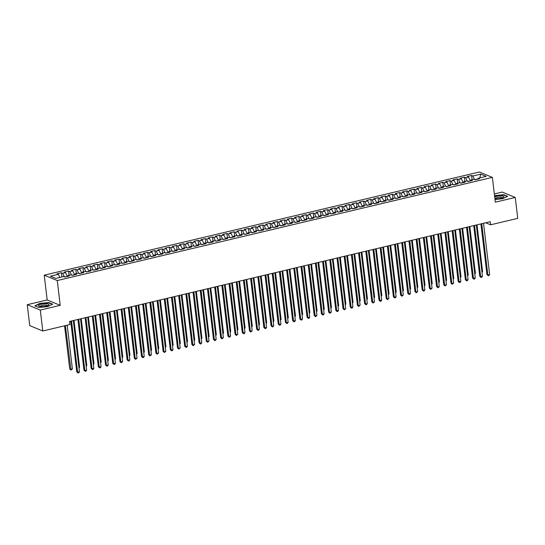 <?xml version="1.0" encoding="UTF-8"?>
<svg xmlns="http://www.w3.org/2000/svg" width="545" height="545" viewBox="0 0 545 545"><rect width="100%" height="100%" fill="white"/><g stroke="black" fill="none" stroke-linecap="round" stroke-linejoin="round"><path stroke-width="0.82" d="M27.25 304.689L40.289 310.071L60.223 305.343L47.183 299.961L27.25 304.689L29.743 325.61L42.782 330.992L69.91 324.554L69.542 321.455L490.248 221.699L490.616 224.799L517.75 218.368L515.257 197.447L502.218 192.072L494.342 193.938M47.183 299.961L44.227 275.171L479.328 172.002L492.367 177.377L57.266 280.546L44.227 275.171M479.811 177.881L480.758 174.134L472.842 176.015L471.589 175.497L467.276 176.519L468.523 177.036L465.648 177.718L464.394 177.2L460.075 178.229L461.329 178.74L458.447 179.421L457.201 178.91L452.881 179.932L454.128 180.45L451.253 181.131L450 180.613L445.681 181.642L446.934 182.153L444.059 182.834L442.806 182.323L438.487 183.345L439.74 183.863L436.858 184.544L435.612 184.026L431.293 185.048L432.539 185.566L429.664 186.247L428.411 185.736L424.092 186.758L425.345 187.276L422.464 187.957L421.217 187.439L416.898 188.461L418.151 188.979L415.27 189.66L414.016 189.149L409.704 190.171L410.95 190.689L408.076 191.37L406.822 190.852L402.503 191.874L403.756 192.392L400.875 193.073L399.628 192.562L395.309 193.584L396.562 194.102L393.681 194.783L392.427 194.265L388.115 195.287L389.362 195.805L386.487 196.486L385.233 195.975L380.914 196.997L382.168 197.515L379.286 198.196L378.039 197.678L373.72 198.7L374.967 199.218L372.092 199.899L370.838 199.388L366.519 200.41L367.773 200.928L364.898 201.609L363.644 201.091L359.325 202.113L360.579 202.631L357.697 203.312L356.45 202.794L352.131 203.823L353.378 204.341L350.503 205.022L349.25 204.504L344.93 205.526L346.184 206.044L343.302 206.725L342.056 206.208L337.736 207.236L338.99 207.747L336.108 208.435L334.855 207.917L330.543 208.939L331.789 209.457L328.914 210.138L327.661 209.621L323.342 210.649L324.595 211.16L321.714 211.848L320.467 211.331L316.148 212.352L317.401 212.87L314.519 213.551L313.266 213.034L308.954 214.062L310.2 214.573L307.326 215.261L306.072 214.744L301.753 215.766L303.006 216.283L300.125 216.965L298.878 216.447L294.559 217.475L295.806 217.986L292.931 218.674L291.677 218.157L287.358 219.179L288.612 219.696L285.737 220.378L284.483 219.86L280.164 220.889L281.418 221.399L278.536 222.088L277.289 221.57L272.97 222.592L274.217 223.109L271.342 223.791L270.088 223.273L265.769 224.302L267.023 224.812L264.141 225.494L262.894 224.983L258.575 226.005L259.829 226.522L256.947 227.204L255.694 226.686L251.381 227.715L252.628 228.226L249.753 228.907L248.5 228.396L244.18 229.418L245.434 229.935L242.552 230.617L241.306 230.099L236.986 231.121L238.233 231.639L235.358 232.32L234.105 231.809L229.792 232.831L231.039 233.349L228.164 234.03L226.911 233.512L222.592 234.534L223.845 235.052L220.963 235.733L219.717 235.222L215.398 236.244L216.644 236.762L213.769 237.443L212.516 236.925L208.197 237.947L209.45 238.465L206.569 239.146L205.322 238.635L201.003 239.657L202.256 240.175L199.375 240.856L198.128 240.338L193.809 241.36L195.055 241.878L192.181 242.559L190.927 242.048L186.608 243.07L187.862 243.588L184.98 244.269L183.733 243.751L179.414 244.773L180.667 245.291L177.786 245.972L176.532 245.461L172.22 246.483L173.467 247.001L170.592 247.682L169.338 247.164L165.019 248.186L166.273 248.704L163.391 249.385L162.144 248.867L157.825 249.896L159.072 250.414L156.197 251.095L154.944 250.577L150.624 251.599L151.878 252.117L149.003 252.798L147.75 252.281L143.43 253.309L144.684 253.82L141.802 254.508L140.555 253.99L136.236 255.012L137.483 255.53L134.608 256.211L133.355 255.694L129.036 256.722L130.289 257.233L127.407 257.921L126.161 257.404L121.842 258.425L123.095 258.943L120.213 259.624L118.96 259.107L114.648 260.135L115.894 260.646L113.019 261.334L111.766 260.817L107.447 261.838L108.7 262.356L105.819 263.037L104.572 262.52L100.253 263.548L101.506 264.059L98.625 264.747L97.371 264.23L93.059 265.252L94.305 265.769L91.431 266.451L90.177 265.933L85.858 266.961L87.111 267.472L84.23 268.16L82.983 267.643L78.664 268.665L79.911 269.182L77.036 269.864L75.782 269.346L71.463 270.375L72.717 270.885L69.842 271.567L68.588 271.056L64.269 272.078L65.523 272.595L62.641 273.277L61.394 272.759L57.075 273.788L58.322 274.298L59.855 277.466M480.758 174.134L486.188 176.376L478.272 178.249L477.897 179.148M58.322 274.298L50.406 276.179L55.835 278.413L63.751 276.54L64.998 277.058L69.317 276.029L68.071 275.518L70.945 274.83L72.199 275.348L76.518 274.326L75.264 273.808L78.146 273.127L79.393 273.644L83.712 272.616L82.459 272.105L85.34 271.417L86.594 271.935L90.906 270.913L89.659 270.395L92.534 269.714L93.788 270.231L98.107 269.203L96.853 268.692L99.735 268.004L100.982 268.522L105.301 267.5L104.047 266.982L106.929 266.301L108.183 266.818L112.495 265.79L111.248 265.279L114.123 264.591L115.377 265.108L119.696 264.087L118.442 263.569L121.324 262.888L122.57 263.405L126.89 262.377L125.643 261.866L128.518 261.184L129.771 261.695L134.09 260.673L132.837 260.156L135.712 259.474L136.965 259.992L141.284 258.964L140.031 258.453L142.913 257.771L144.159 258.282L148.478 257.26L147.232 256.743L150.107 256.061L151.36 256.579L155.679 255.557L154.426 255.04L157.307 254.358L158.554 254.869L162.873 253.847L161.62 253.33L164.501 252.648L165.755 253.166L170.067 252.144L168.821 251.627L171.695 250.945L172.949 251.456L177.268 250.434L176.015 249.917L178.896 249.235L180.143 249.753L184.462 248.731L183.215 248.213L186.09 247.532L187.344 248.043L191.656 247.021L190.409 246.504L193.284 245.822L194.538 246.34L198.857 245.318L197.603 244.8L200.485 244.119L201.732 244.63L206.051 243.608L204.804 243.09L207.679 242.409L208.933 242.927L213.252 241.905L211.998 241.387L214.88 240.706L216.127 241.217L220.446 240.195L219.192 239.677L222.074 238.996L223.327 239.514L227.64 238.492L226.393 237.974L229.268 237.293L230.521 237.811L234.841 236.782L233.587 236.264L236.469 235.583L237.715 236.101L242.034 235.079L240.781 234.561L243.663 233.88L244.916 234.398L249.228 233.369L247.982 232.858L250.857 232.17L252.11 232.688L256.429 231.666L255.176 231.148L258.058 230.467L259.304 230.985L263.623 229.956L262.377 229.445L265.252 228.757L266.505 229.275L270.824 228.253L269.571 227.735L272.446 227.054L273.699 227.572L278.018 226.543L276.765 226.032L279.646 225.344L280.893 225.862L285.212 224.84L283.965 224.322L286.84 223.641L288.094 224.159L292.413 223.13L291.159 222.619L294.041 221.931L295.288 222.449L299.607 221.427L298.353 220.909L301.235 220.228L302.489 220.745L306.801 219.717L305.554 219.206L308.429 218.518L309.683 219.035L314.002 218.014L312.748 217.496L315.63 216.815L316.877 217.332L321.196 216.304L319.942 215.793L322.824 215.112L324.077 215.622L328.39 214.601L327.143 214.083L330.018 213.402L331.271 213.919L335.591 212.891L334.337 212.38L337.219 211.698L338.465 212.209L342.785 211.188L341.538 210.67L344.413 209.989L345.666 210.506L349.985 209.484L348.732 208.967L351.607 208.285L352.86 208.796L357.179 207.774L355.926 207.257L358.808 206.575L360.054 207.093L364.373 206.071L363.127 205.554L366.002 204.872L367.255 205.383L371.574 204.361L370.321 203.844L373.202 203.162L374.449 203.68L378.768 202.658L377.515 202.141L380.396 201.459L381.65 201.97L385.962 200.948L384.716 200.431L387.59 199.749L388.844 200.267L393.163 199.245L391.909 198.727L394.791 198.046L396.038 198.557L400.357 197.535L399.104 197.018L401.985 196.336L403.239 196.854L407.551 195.832L406.304 195.314L409.179 194.633L410.433 195.144L414.752 194.122L413.498 193.604L416.38 192.923L417.627 193.441L421.946 192.419L420.699 191.901L423.574 191.22L424.828 191.738L429.147 190.709L427.893 190.191L430.775 189.51L432.022 190.028L436.341 189.006L435.087 188.488L437.969 187.807L439.216 188.325L443.535 187.296L442.288 186.785L445.163 186.097L446.416 186.615L450.735 185.593L449.482 185.075L452.364 184.394L453.61 184.912L457.929 183.883L456.676 183.372L459.558 182.684L460.811 183.202L465.123 182.18L463.877 181.662L466.752 180.981L468.005 181.499L472.324 180.47L471.071 179.959L473.952 179.271L475.199 179.789L479.518 178.767L478.272 178.249M67.328 276.506L64.637 276.908M62.641 273.277L64.337 276.778M65.523 272.595L67.301 276.274M74.522 274.796L71.838 275.198M69.842 271.567L71.531 275.075M72.717 270.885L74.495 274.571M68.071 275.518L67.696 276.417M81.723 273.093L79.032 273.495M77.036 269.864L78.725 273.365M79.911 269.182L81.696 272.861M75.264 273.808L74.89 274.707M88.917 271.383L86.226 271.785M84.23 268.16L85.926 271.662M87.111 267.472L88.889 271.158M82.459 272.105L82.091 273.004M96.111 269.68L93.427 270.082M91.431 266.451L93.12 269.952M94.305 265.769L96.084 269.448M89.659 270.395L89.285 271.294M103.312 267.97L100.621 268.372M98.625 264.747L100.321 268.249M101.506 264.059L103.284 267.745M96.853 268.692L96.485 269.591M110.506 266.267L107.815 266.668M105.819 263.037L107.515 266.539M108.7 262.356L110.478 266.035M104.047 266.982L103.679 267.881M117.7 264.557L115.015 264.959M113.019 261.334L114.709 264.836M115.894 260.646L117.672 264.332M111.248 265.279L110.873 266.178M124.9 262.853L122.209 263.255M120.213 259.624L121.91 263.126M123.095 258.943L124.873 262.622M118.442 263.569L118.074 264.468M132.094 261.144L129.41 261.546M127.407 257.921L129.104 261.423M130.289 257.233L132.067 260.919M125.643 261.866L125.268 262.765M139.295 259.44L136.604 259.842M134.608 256.211L136.298 259.713M137.483 255.53L139.261 259.209M132.837 260.156L132.462 261.055M146.489 257.731L143.798 258.132M141.802 254.508L143.499 258.01M144.684 253.82L146.462 257.506M140.031 258.453L139.663 259.352M153.683 256.027L150.999 256.429M149.003 252.798L150.692 256.307M151.878 252.117L153.656 255.796M147.232 256.743L146.857 257.642M160.884 254.317L158.193 254.719M156.197 251.095L157.887 254.597M159.072 250.414L160.857 254.093M154.426 255.04L154.051 255.939M168.078 252.614L165.387 253.016M163.391 249.385L165.087 252.894M166.273 248.704L168.051 252.383M161.62 253.33L161.252 254.236M175.272 250.904L172.588 251.306M170.592 247.682L172.281 251.184M173.467 247.001L175.245 250.68M168.821 251.627L168.446 252.526M182.473 249.201L179.782 249.603M177.786 245.972L179.482 249.481M180.667 245.291L182.446 248.97M176.015 249.917L175.647 250.823M189.667 247.491L186.983 247.893M184.98 244.269L186.676 247.771M187.862 243.588L189.64 247.267M183.215 248.213L182.841 249.113M196.861 245.788L194.177 246.19M192.181 242.559L193.87 246.067M195.055 241.878L196.834 245.557M190.409 246.504L190.035 247.41M204.062 244.078L201.371 244.487M199.375 240.856L201.071 244.358M202.256 240.175L204.034 243.853M197.603 244.8L197.236 245.7M211.256 242.375L208.572 242.777M206.569 239.146L208.265 242.654M209.45 238.465L211.228 242.144M204.804 243.09L204.429 243.997M218.456 240.672L215.766 241.074M213.769 237.443L215.459 240.945M216.644 236.762L218.429 240.44M211.998 241.387L211.624 242.287M225.65 238.962L222.959 239.364M220.963 235.733L222.66 239.241M223.845 235.052L225.623 238.73M219.192 239.677L218.824 240.583M232.844 237.259L230.16 237.661M228.164 234.03L229.854 237.531M231.039 233.349L232.817 237.027M226.393 237.974L226.018 238.874M240.045 235.549L237.354 235.951M235.358 232.32L237.055 235.828M238.233 231.639L240.018 235.324M233.587 236.264L233.212 237.17M247.239 233.846L244.548 234.248M242.552 230.617L244.249 234.118M245.434 229.935L247.212 233.614M240.781 234.561L240.413 235.46M254.433 232.136L251.749 232.538M249.753 228.907L251.443 232.415M252.628 228.226L254.406 231.911M247.982 232.858L247.607 233.757M261.634 230.433L258.943 230.835M256.947 227.204L258.643 230.705M259.829 226.522L261.607 230.201M255.176 231.148L254.808 232.047M268.828 228.723L266.144 229.125M264.141 225.494L265.837 229.002M267.023 224.812L268.801 228.498M262.377 229.445L262.002 230.344M276.022 227.02L273.338 227.422M271.342 223.791L273.031 227.292M274.217 223.109L275.995 226.788M269.571 227.735L269.196 228.634M283.223 225.31L280.532 225.712M278.536 222.088L280.232 225.589M281.418 221.399L283.196 225.085M276.765 226.032L276.397 226.931M290.417 223.607L287.733 224.009M285.737 220.378L287.426 223.879M288.612 219.696L290.39 223.375M283.965 224.322L283.591 225.221M297.618 221.897L294.927 222.299M292.931 218.674L294.62 222.176M295.806 217.986L297.59 221.672M291.159 222.619L290.785 223.518M304.812 220.194L302.121 220.596M300.125 216.965L301.821 220.466M303.006 216.283L304.784 219.962M298.353 220.909L297.986 221.808M312.006 218.484L309.322 218.886M307.326 215.261L309.015 218.763M310.2 214.573L311.978 218.259M305.554 219.206L305.18 220.105M319.207 216.781L316.516 217.183M314.519 213.551L316.216 217.053M317.401 212.87L319.179 216.549M312.748 217.496L312.374 218.395M326.401 215.071L323.71 215.473M321.714 211.848L323.41 215.35M324.595 211.16L326.373 214.846M319.942 215.793L319.574 216.692M333.595 213.368L330.91 213.769M328.914 210.138L330.604 213.64M331.789 209.457L333.567 213.136M327.143 214.083L326.768 214.982M340.795 211.658L338.104 212.059M336.108 208.435L337.805 211.937M338.99 207.747L340.768 211.433M334.337 212.38L333.969 213.279M347.989 209.954L345.305 210.356M343.302 206.725L344.999 210.227M346.184 206.044L347.962 209.723M341.538 210.67L341.163 211.569M355.183 208.245L352.499 208.646M350.503 205.022L352.193 208.524M353.378 204.341L355.156 208.02M348.732 208.967L348.357 209.866M362.384 206.541L359.693 206.943M357.697 203.312L359.393 206.821M360.579 202.631L362.357 206.31M355.926 207.257L355.558 208.163M369.578 204.831L366.894 205.233M364.898 201.609L366.587 205.111M367.773 200.928L369.551 204.607M363.127 205.554L362.752 206.453M376.779 203.128L374.088 203.53M372.092 199.899L373.781 203.408M374.967 199.218L376.752 202.897M370.321 203.844L369.946 204.75M383.973 201.418L381.282 201.82M379.286 198.196L380.982 201.698M382.168 197.515L383.946 201.194M377.515 202.141L377.147 203.04M391.167 199.715L388.483 200.117M386.487 196.486L388.176 199.995M389.362 195.805L391.14 199.484M384.716 200.431L384.341 201.337M398.368 198.005L395.677 198.414M393.681 194.783L395.377 198.285M396.562 194.102L398.341 197.78M391.909 198.727L391.542 199.627M405.562 196.302L402.878 196.704M400.875 193.073L402.571 196.582M403.756 192.392L405.534 196.071M399.104 197.018L398.736 197.924M412.756 194.599L410.072 195.001M408.076 191.37L409.765 194.872M410.95 190.689L412.729 194.367M406.304 195.314L405.93 196.214M419.957 192.889L417.266 193.291M415.27 189.66L416.966 193.168M418.151 188.979L419.929 192.658M413.498 193.604L413.13 194.511M427.151 191.186L424.466 191.588M422.464 187.957L424.16 191.459M425.345 187.276L427.123 190.954M420.699 191.901L420.324 192.801M434.351 189.476L431.66 189.878M429.664 186.247L431.354 189.755M432.539 185.566L434.324 189.244M427.893 190.191L427.518 191.097M441.545 187.773L438.854 188.175M436.858 184.544L438.555 188.045M439.74 183.863L441.518 187.541M435.087 188.488L434.719 189.388M448.739 186.063L446.055 186.465M444.059 182.834L445.749 186.342M446.934 182.153L448.712 185.838M442.288 186.785L441.913 187.684M455.94 184.36L453.249 184.762M451.253 181.131L452.95 184.632M454.128 180.45L455.913 184.128M449.482 185.075L449.107 185.974M463.134 182.65L460.443 183.052M458.447 179.421L460.144 182.929M461.329 178.74L463.107 182.425M456.676 183.372L456.308 184.271M470.328 180.947L467.644 181.349M465.648 177.718L467.338 181.219M468.523 177.036L470.301 180.715M463.877 181.662L463.502 182.561M478.006 178.889L474.838 179.639M472.842 176.015L474.538 179.516M471.071 179.959L470.703 180.858M40.289 310.071L42.782 330.992M492.367 177.377L495.323 202.175L515.257 197.447M60.223 305.343L57.266 280.546M485.711 222.776L490.616 224.799M494.996 199.47L502.66 198.748L507.64 196.295L503.716 194.674L494.54 195.641M52.681 304.171L48.75 302.55L39.846 303.388L34.866 305.847L38.79 307.462L47.694 306.631L52.681 304.171M471.589 175.497L472.093 179.714M464.394 177.2L464.899 181.417M457.201 178.91L457.705 183.127M450 180.613L450.504 184.83M442.806 182.323L443.31 186.54M435.612 184.026L436.109 188.243M428.411 185.736L428.915 189.953M421.217 187.439L421.721 191.656M414.016 189.149L414.52 193.366M406.822 190.852L407.326 195.069M399.628 192.562L400.132 196.779M392.427 194.265L392.931 198.482M385.233 195.975L385.737 200.192M378.039 197.678L378.537 201.895M370.838 199.388L371.343 203.605M363.644 201.091L364.149 205.308M356.45 202.794L356.948 207.018M349.25 204.504L349.754 208.721M342.056 206.208L342.56 210.431M334.855 207.917L335.359 212.134M327.661 209.621L328.165 213.844M320.467 211.331L320.971 215.547M313.266 213.034L313.77 217.257M306.072 214.744L306.576 218.961M298.878 216.447L299.375 220.671M291.677 218.157L292.181 222.374M284.483 219.86L284.987 224.084M277.289 221.57L277.786 225.787M270.088 223.273L270.592 227.49M262.894 224.983L263.399 229.2M255.694 226.686L256.198 230.903M248.5 228.396L249.004 232.613M241.306 230.099L241.81 234.316M234.105 231.809L234.609 236.026M226.911 233.512L227.415 237.729M219.717 235.222L220.214 239.439M212.516 236.925L213.02 241.142M205.322 238.635L205.826 242.852M198.128 240.338L198.625 244.555M190.927 242.048L191.431 246.265M183.733 243.751L184.237 247.968M176.532 245.461L177.036 249.678M169.338 247.164L169.842 251.381M162.144 248.867L162.648 253.091M154.944 250.577L155.448 254.794M147.75 252.281L148.254 256.504M140.555 253.99L141.053 258.207M133.355 255.694L133.859 259.917M126.161 257.404L126.665 261.62M118.96 259.107L119.464 263.33M111.766 260.817L112.27 265.034M104.572 262.52L105.076 266.743M97.371 264.23L97.875 268.447M90.177 265.933L90.681 270.156M82.983 267.643L83.48 271.86M75.782 269.346L76.286 273.563M68.588 271.056L69.092 275.273M61.394 272.759L61.892 276.976M480.922 223.913L486.964 274.598L487.843 274.966L481.732 223.722M489.642 274.537L488.96 275.566L488.238 275.736L487.843 274.966L489.642 274.537L483.531 223.293M488.238 275.736L486.964 274.598M481.916 271.791L482.598 271.628L477.018 224.84M482.598 271.628L482.005 272.52M473.721 225.616L479.77 276.308L480.649 276.669L474.538 225.426M482.448 276.24L481.766 277.269L481.044 277.439L480.649 276.669L482.448 276.24L476.337 224.996M481.044 277.439L479.77 276.308M466.527 227.326L472.57 278.011L473.455 278.379L467.344 227.136M475.254 277.95L474.566 278.979L473.85 279.149L473.455 278.379L475.254 277.95L469.143 226.706M473.85 279.149L472.57 278.011M474.722 273.495L475.404 273.338L469.824 226.543M475.404 273.338L474.804 274.224M467.521 275.205L468.203 275.041L462.623 228.253M468.203 275.041L467.61 275.934M494.894 198.612A5.246 1.328 -6.8 0 0 495.848 198.721A5.246 1.328 -6.8 0 0 503.464 197.331A5.246 1.328 -6.8 0 0 501.659 195.853A5.246 1.328 -6.8 0 0 494.69 196.902M502.429 197.821A3.59 0.906 -6.8 0 0 502.429 197.774A3.59 0.906 -6.8 0 0 500.848 197.222A3.59 0.906 -6.8 0 0 497.135 197.59A3.59 0.906 -6.8 0 0 495.296 198.625A3.59 0.906 -6.8 0 0 495.31 198.673M494.574 195.9L503.58 194.906L507.327 196.452M40.882 306.597A5.246 1.328 -6.8 0 0 48.498 305.207A5.246 1.328 -6.8 0 0 46.693 303.728A5.246 1.328 -6.8 0 0 40.282 304.566A5.246 1.328 -6.8 0 0 39.22 306.317A5.246 1.328 -6.8 0 0 40.882 306.597M47.463 305.704A3.59 0.906 -6.8 0 0 47.463 305.656A3.59 0.906 -6.8 0 0 45.889 305.098A3.59 0.906 -6.8 0 0 42.176 305.472A3.59 0.906 -6.8 0 0 40.337 306.508A3.59 0.906 -6.8 0 0 40.344 306.549M35.166 305.97L39.983 303.592L48.614 302.782L52.361 304.328M459.333 229.029L465.376 279.721L466.254 280.082L460.144 228.839M468.053 279.653L467.372 280.682L466.649 280.852L466.254 280.082L468.053 279.653L461.942 228.409M466.649 280.852L465.376 279.721M452.132 230.739L458.181 281.424L459.06 281.792L452.95 230.542M460.859 281.363L460.178 282.392L459.455 282.562L459.06 281.792L460.859 281.363L454.748 230.119M459.455 282.562L458.181 281.424M460.327 276.908L461.009 276.751L455.429 229.956M461.009 276.751L460.416 277.637M453.133 278.618L453.808 278.454L448.228 231.666M453.808 278.454L453.215 279.347M444.938 232.442L450.981 283.134L451.859 283.495L445.756 232.252M453.665 283.066L452.261 284.265L451.859 283.495L453.665 283.066L447.554 231.823M452.261 284.265L450.981 283.134M445.933 280.321L446.614 280.164L441.034 233.369M446.614 280.164L446.021 281.05M437.744 234.152L443.787 284.837L444.666 285.199L438.555 233.955M446.464 284.776L445.061 285.975L444.666 285.199L446.464 284.776L440.353 233.533M445.061 285.975L443.787 284.837M438.739 282.031L439.42 281.867L433.84 235.079M439.42 281.867L438.827 282.76M430.543 235.856L436.586 286.547L437.471 286.908L431.361 235.665M439.27 286.479L438.582 287.508L437.867 287.678L437.471 286.908L439.27 286.479L433.159 235.236M437.867 287.678L436.586 286.547M431.545 283.734L432.219 283.577L426.64 236.782M432.219 283.577L431.626 284.463M423.349 237.566L429.392 288.25L430.271 288.612L424.16 237.368M432.069 288.189L430.666 289.388L430.271 288.612L432.069 288.189L425.958 236.946M430.666 289.388L429.392 288.25M424.344 285.444L425.025 285.28L419.446 238.492M425.025 285.28L424.432 286.173M416.148 239.269L422.198 289.96L423.077 290.322L416.966 239.078M424.875 289.892L424.194 290.921L423.472 291.091L423.077 290.322L424.875 289.892L418.764 238.649M423.472 291.091L422.198 289.96M417.15 287.147L417.831 286.99L412.252 240.195M417.831 286.99L417.238 287.876M408.954 240.979L414.997 291.664L415.883 292.025L409.772 240.781M417.681 291.602L416.278 292.794L415.883 292.025L417.681 291.602L411.57 240.359M416.278 292.794L414.997 291.664M409.949 288.857L410.63 288.693L405.051 241.905M410.63 288.693L410.038 289.586M401.76 242.682L407.803 293.373L408.682 293.735L402.571 242.491M410.48 293.305L409.799 294.334L409.077 294.504L408.682 293.735L410.48 293.305L404.37 242.062M409.077 294.504L407.803 293.373M402.755 290.56L403.436 290.403L397.857 243.608M403.436 290.403L402.844 291.289M394.56 244.392L400.609 295.077L401.488 295.438L395.377 244.194M403.286 295.015L401.883 296.208L401.488 295.438L403.286 295.015L397.176 243.772M401.883 296.208L400.609 295.077M395.561 292.27L396.242 292.106L390.663 245.318M396.242 292.106L395.643 292.999M387.366 246.095L393.408 296.787L394.294 297.148L388.183 245.904M396.092 296.718L395.404 297.747L394.689 297.917L394.294 297.148L396.092 296.718L389.982 245.475M394.689 297.917L393.408 296.787M388.36 293.973L389.041 293.81L383.462 247.021M389.041 293.81L388.449 294.702M380.172 247.805L386.214 298.49L387.093 298.851L380.982 247.607M388.892 298.428L387.488 299.621L387.093 298.851L388.892 298.428L382.781 247.185M387.488 299.621L386.214 298.49M381.166 295.683L381.847 295.519L376.268 248.724M381.847 295.519L381.255 296.412M372.971 249.508L379.013 300.193L379.899 300.561L373.788 249.317M381.698 300.132L381.01 301.16L380.294 301.331L379.899 300.561L381.698 300.132L375.587 248.888M380.294 301.331L379.013 300.193M373.972 297.386L374.647 297.223L369.067 250.434M374.647 297.223L374.054 298.115M365.777 251.218L371.819 301.903L372.698 302.264L366.587 251.02M374.504 301.841L373.093 303.034L372.698 302.264L374.504 301.841L368.393 250.598M373.093 303.034L371.819 301.903M366.771 299.096L367.453 298.933L361.873 252.137M367.453 298.933L366.86 299.825M358.583 252.921L364.625 303.606L365.504 303.974L359.393 252.73M367.303 303.545L366.621 304.573L365.899 304.744L365.504 303.974L367.303 303.545L361.192 252.301M365.899 304.744L364.625 303.606M359.577 300.799L360.259 300.636L354.679 253.847M360.259 300.636L359.666 301.528M351.382 254.631L357.425 305.316L358.31 305.677L352.199 254.433M360.109 305.255L358.705 306.447L358.31 305.677L360.109 305.255L353.998 254.011M358.705 306.447L357.425 305.316M352.377 302.509L353.058 302.346L347.478 255.55M353.058 302.346L352.465 303.238M344.188 256.334L350.231 307.019L351.109 307.387L344.999 256.143M352.908 306.958L352.227 307.986L351.505 308.157L351.109 307.387L352.908 306.958L346.797 255.714M351.505 308.157L350.231 307.019M345.183 304.212L345.864 304.049L340.284 257.26M345.864 304.049L345.271 304.941M336.987 258.044L343.037 308.729L343.915 309.09L337.805 257.846M345.714 308.668L344.311 309.86L343.915 309.09L345.714 308.668L339.603 257.424M344.311 309.86L343.037 308.729M337.989 305.922L338.67 305.759L333.09 258.964M338.67 305.759L338.077 306.651M329.793 259.747L335.836 310.432L336.721 310.8L330.611 259.556M338.52 310.371L337.832 311.399L337.117 311.57L336.721 310.8L338.52 310.371L332.409 259.127M337.117 311.57L335.836 310.432M330.788 307.625L331.469 307.462L325.89 260.673M331.469 307.462L330.876 308.354M322.599 261.457L328.642 312.142L329.521 312.503L323.41 261.259M331.319 312.081L329.916 313.273L329.521 312.503L331.319 312.081L325.208 260.837M329.916 313.273L328.642 312.142M323.594 309.335L324.275 309.172L318.696 262.377M324.275 309.172L323.682 310.064M315.398 263.16L321.448 313.845L322.327 314.213L316.216 262.969M324.125 313.784L323.444 314.812L322.722 314.983L322.327 314.213L324.125 313.784L318.014 262.54M322.722 314.983L321.448 313.845M316.4 311.038L317.081 310.875L311.502 264.087M317.081 310.875L316.482 311.767M308.204 264.863L314.247 315.555L315.126 315.916L309.022 264.672M316.931 315.494L315.528 316.686L315.126 315.916L316.931 315.494L310.82 264.25M315.528 316.686L314.247 315.555M309.199 312.741L309.88 312.585L304.301 265.79M309.88 312.585L309.288 313.477M301.01 266.573L307.053 317.258L307.932 317.626L301.821 266.382M309.73 317.197L309.049 318.226L308.327 318.396L307.932 317.626L309.73 317.197L303.62 265.953M308.327 318.396L307.053 317.258M302.005 314.451L302.686 314.288L297.107 267.5M302.686 314.288L302.094 315.18M293.81 268.276L299.852 318.968L300.738 319.329L294.627 268.086M302.536 318.9L301.848 319.929L301.133 320.099L300.738 319.329L302.536 318.9L296.425 267.656M301.133 320.099L299.852 318.968M294.811 316.154L295.485 315.998L289.906 269.203M295.485 315.998L294.893 316.883M286.616 269.986L292.658 320.671L293.537 321.039L287.426 269.795M295.336 320.61L294.654 321.639L293.932 321.809L293.537 321.039L295.336 320.61L289.231 269.366M293.932 321.809L292.658 320.671M287.61 317.864L288.291 317.701L282.712 270.913M288.291 317.701L287.699 318.593M279.422 271.689L285.464 322.381L286.343 322.742L280.232 271.499M288.142 322.313L287.46 323.342L286.738 323.512L286.343 322.742L288.142 322.313L282.031 271.069M286.738 323.512L285.464 322.381M280.416 319.568L281.097 319.411L275.518 272.616M281.097 319.411L280.505 320.297M272.221 273.399L278.263 324.084L279.149 324.452L273.038 273.209M280.947 324.023L280.259 325.052L279.544 325.222L279.149 324.452L280.947 324.023L274.837 272.779M279.544 325.222L278.263 324.084M273.215 321.278L273.897 321.114L268.317 274.326M273.897 321.114L273.304 322.006M265.027 275.102L271.069 325.794L271.948 326.155L265.837 274.912M273.747 325.726L273.065 326.755L272.343 326.925L271.948 326.155L273.747 325.726L267.636 274.482M272.343 326.925L271.069 325.794M266.021 322.981L266.703 322.824L261.123 276.029M266.703 322.824L266.11 323.71M257.826 276.812L263.875 327.497L264.754 327.865L258.643 276.622M266.553 327.436L265.871 328.465L265.149 328.635L264.754 327.865L266.553 327.436L260.442 276.192M265.149 328.635L263.875 327.497M258.827 324.691L259.509 324.527L253.929 277.739M259.509 324.527L258.909 325.42M250.632 278.515L256.675 329.207L257.56 329.568L251.449 278.325M259.359 329.139L258.671 330.168L257.955 330.338L257.56 329.568L259.359 329.139L253.248 277.896M257.955 330.338L256.675 329.207M251.627 326.394L252.308 326.237L246.728 279.442M252.308 326.237L251.715 327.123M243.438 280.225L249.481 330.91L250.359 331.271L244.249 280.028M252.158 330.849L250.755 332.048L250.359 331.271L252.158 330.849L246.047 279.605M250.755 332.048L249.481 330.91M244.433 328.104L245.114 327.94L239.534 281.152M245.114 327.94L244.521 328.833M236.237 281.928L242.287 332.62L243.165 332.981L237.055 281.738M244.964 332.552L244.283 333.581L243.56 333.751L243.165 332.981L244.964 332.552L238.853 281.309M243.56 333.751L242.287 332.62M237.239 329.807L237.92 329.65L232.334 282.855M237.92 329.65L237.32 330.536M229.043 283.638L235.086 334.323L235.965 334.685L229.861 283.441M237.77 334.262L236.367 335.461L235.965 334.685L237.77 334.262L231.659 283.019M236.367 335.461L235.086 334.323M230.038 331.517L230.719 331.353L225.14 284.565M230.719 331.353L230.126 332.246M221.849 285.342L227.892 336.033L228.771 336.394L222.66 285.151M230.569 335.965L229.888 336.994L229.166 337.164L228.771 336.394L230.569 335.965L224.458 284.722M229.166 337.164L227.892 336.033M222.844 333.22L223.525 333.063L217.946 286.268M223.525 333.063L222.932 333.949M214.648 287.052L220.691 337.736L221.577 338.098L215.466 286.854M223.375 337.675L221.972 338.867L221.577 338.098L223.375 337.675L217.264 286.432M221.972 338.867L220.691 337.736M215.65 334.93L216.324 334.766L210.745 287.978M216.324 334.766L215.731 335.659M207.454 288.755L213.497 339.446L214.376 339.808L208.265 288.564M216.174 339.378L215.493 340.407L214.771 340.577L214.376 339.808L216.174 339.378L210.07 288.135M214.771 340.577L213.497 339.446M208.449 336.633L209.13 336.476L203.551 289.681M209.13 336.476L208.537 337.362M200.253 290.465L206.303 341.15L207.182 341.511L201.071 290.267M208.98 341.088L207.577 342.28L207.182 341.511L208.98 341.088L202.869 289.845M207.577 342.28L206.303 341.15M201.255 338.343L201.936 338.179L196.357 291.391M201.936 338.179L201.343 339.072M193.059 292.168L199.102 342.859L199.988 343.221L193.877 291.977M201.786 342.791L201.098 343.82L200.383 343.99L199.988 343.221L201.786 342.791L195.675 291.548M200.383 343.99L199.102 342.859M194.054 340.046L194.735 339.882L189.156 293.094M194.735 339.882L194.143 340.775M185.865 293.878L191.908 344.563L192.787 344.924L186.676 293.68M194.585 344.501L193.182 345.694L192.787 344.924L194.585 344.501L188.475 293.258M193.182 345.694L191.908 344.563M186.86 341.756L187.541 341.592L181.962 294.797M187.541 341.592L186.949 342.485M178.665 295.581L184.714 346.266L185.593 346.634L179.482 295.39M187.391 346.204L186.71 347.233L185.988 347.403L185.593 346.634L187.391 346.204L181.281 294.961M185.988 347.403L184.714 346.266M179.666 343.459L180.347 343.296L174.768 296.507M180.347 343.296L179.748 344.188M171.471 297.291L177.513 347.976L178.399 348.337L172.288 297.093M180.197 347.914L178.794 349.107L178.399 348.337L180.197 347.914L174.087 296.671M178.794 349.107L177.513 347.976M172.465 345.169L173.147 345.005L167.567 298.21M173.147 345.005L172.554 345.898M164.277 298.994L170.319 349.679L171.198 350.047L165.087 298.803M172.997 349.618L172.315 350.646L171.593 350.817L171.198 350.047L172.997 349.618L166.886 298.374M171.593 350.817L170.319 349.679M165.271 346.872L165.953 346.709L160.373 299.92M165.953 346.709L165.36 347.601M157.076 300.704L163.125 351.389L164.004 351.75L157.893 300.506M165.803 351.327L164.399 352.52L164.004 351.75L165.803 351.327L159.692 300.084M164.399 352.52L163.125 351.389M158.077 348.582L158.752 348.418L153.172 301.623M158.752 348.418L158.159 349.311M149.882 302.407L155.924 353.092L156.803 353.46L150.692 302.216M158.609 353.031L157.205 354.23L156.803 353.46L158.609 353.031L152.498 301.787M157.205 354.23L155.924 353.092M150.876 350.285L151.558 350.122L145.978 303.333M151.558 350.122L150.965 351.014M142.688 304.117L148.731 354.802L149.609 355.163L143.499 303.919M151.408 354.741L150.004 355.933L149.609 355.163L151.408 354.741L145.297 303.497M150.004 355.933L148.731 354.802M143.682 351.995L144.364 351.832L138.784 305.036M144.364 351.832L143.771 352.724M135.487 305.82L141.53 356.505L142.415 356.873L136.305 305.629M144.214 356.444L143.526 357.472L142.81 357.643L142.415 356.873L144.214 356.444L138.103 305.2M142.81 357.643L141.53 356.505M136.488 353.698L137.163 353.535L131.583 306.746M137.163 353.535L136.57 354.427M128.293 307.53L134.336 358.215L135.214 358.576L129.104 307.332M137.013 358.154L135.61 359.346L135.214 358.576L137.013 358.154L130.902 306.91M135.61 359.346L134.336 358.215M129.288 355.408L129.969 355.245L124.389 308.45M129.969 355.245L129.376 356.137M121.092 309.233L127.142 359.918L128.02 360.286L121.91 309.042M129.819 359.857L129.138 360.885L128.416 361.056L128.02 360.286L129.819 359.857L123.708 308.613M128.416 361.056L127.142 359.918M122.094 357.111L122.775 356.948L117.195 310.159M122.775 356.948L122.182 357.84M113.898 310.936L119.941 361.628L120.827 361.989L114.716 310.745M122.625 361.567L121.222 362.759L120.827 361.989L122.625 361.567L116.514 310.323M121.222 362.759L119.941 361.628M114.893 358.814L115.574 358.658L109.995 311.863M115.574 358.658L114.981 359.55M106.704 312.646L112.747 363.331L113.626 363.699L107.515 312.455M115.424 363.27L114.743 364.298L114.021 364.469L113.626 363.699L115.424 363.27L109.313 312.026M114.021 364.469L112.747 363.331M107.699 360.524L108.38 360.361L102.801 313.573M108.38 360.361L107.787 361.253M99.503 314.349L105.553 365.041L106.432 365.402L100.321 314.158M108.23 364.973L107.549 366.002L106.827 366.172L106.432 365.402L108.23 364.973L102.119 313.729M106.827 366.172L105.553 365.041M100.505 362.227L101.186 362.071L95.607 315.276M101.186 362.071L100.587 362.956M92.309 316.059L98.352 366.744L99.238 367.112L93.127 315.868M101.036 366.683L100.348 367.712L99.633 367.882L99.238 367.112L101.036 366.683L94.925 315.439M99.633 367.882L98.352 366.744M93.304 363.937L93.985 363.774L88.406 316.986M93.985 363.774L93.393 364.666M85.115 317.762L91.158 368.454L92.037 368.815L85.926 317.572M93.835 368.386L93.154 369.415L92.432 369.585L92.037 368.815L93.835 368.386L87.725 317.142M92.432 369.585L91.158 368.454M86.11 365.641L86.791 365.484L81.212 318.689M86.791 365.484L86.199 366.369M77.915 319.472L83.957 370.157L84.843 370.525L78.732 319.281M86.641 370.096L85.953 371.125L85.238 371.295L84.843 370.525L86.641 370.096L80.531 318.852M85.238 371.295L83.957 370.157M78.916 367.35L79.59 367.187L74.011 320.399M79.59 367.187L78.998 368.079M70.721 321.175L76.763 371.867L77.642 372.228L71.531 320.985M79.447 371.799L78.759 372.828L78.037 372.998L77.642 372.228L79.447 371.799L73.337 320.555M78.037 372.998L76.763 371.867M64.576 325.821L69.719 368.958L70.598 369.319L72.396 368.897L67.185 325.202M65.386 325.631L70.993 370.089L69.719 368.958M72.396 368.897L70.993 370.089"/></g></svg>
